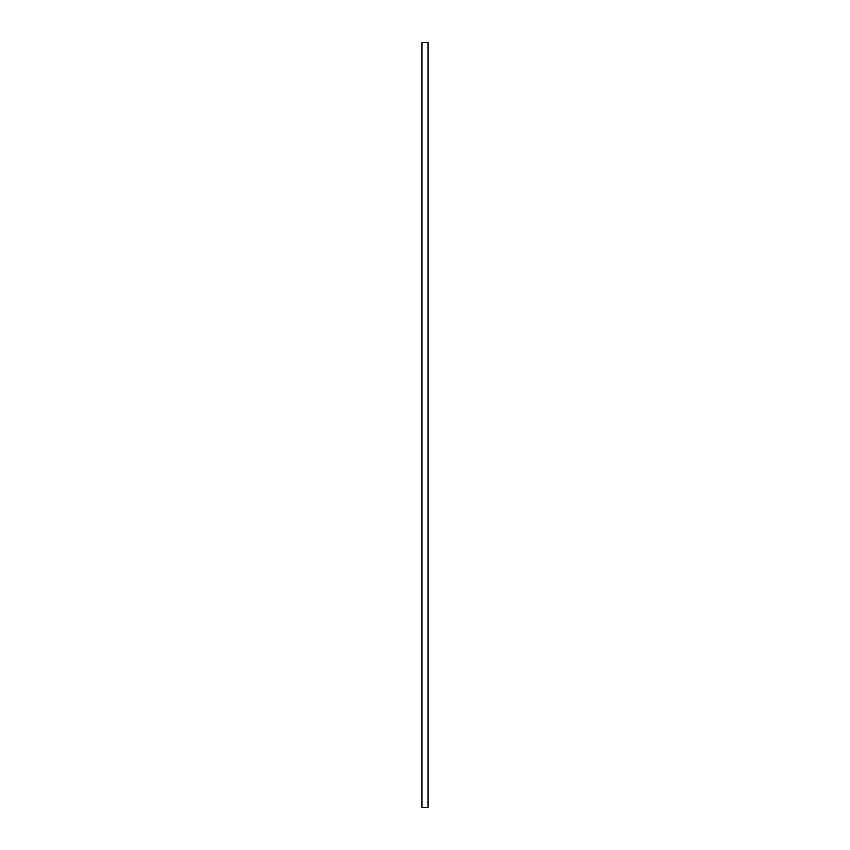 <?xml version="1.0" encoding="UTF-8"?>
<svg xmlns="http://www.w3.org/2000/svg" width="850" height="850" viewBox="0 0 850 850"><rect width="100%" height="100%" fill="white"/><g stroke="black" fill="none" stroke-linecap="round" stroke-linejoin="round"><path stroke-width="0.64" stroke-dasharray="4.25 3.19" d="M421.94 807.5L421.94 42.5L421.94 807.5L428.06 807.5L428.06 42.5L421.94 42.5L428.06 42.5L428.06 807.5L421.94 807.5"/><path stroke-width="1.27" d="M421.94 42.5L421.94 807.5L421.94 42.5L428.06 42.5L428.06 807.5L428.06 42.5L421.94 42.5M428.06 807.5L421.94 807.5L428.06 807.5"/></g></svg>
